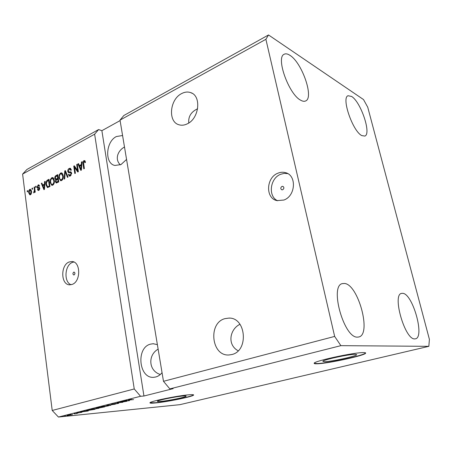 <?xml version="1.0" encoding="UTF-8"?>
<svg xmlns="http://www.w3.org/2000/svg" width="452" height="452" viewBox="0 0 452 452"><rect width="100%" height="100%" fill="white"/><g stroke="black" fill="none" stroke-linecap="round" stroke-linejoin="round"><path stroke-width="0.68" d="M282.709 189.75C284.212 188.501 284.263 187.371 282.862 186.348L281.958 186.416C280.455 187.67 280.409 188.806 281.816 189.817L282.709 189.75M283.879 200.038C295.698 196.038 296.885 175.207 285.489 172.658C282.98 171.963 280.443 172.15 277.867 173.218C265.991 177.619 265.313 198.484 277.042 200.62L283.879 200.038M287.738 173.613L284.195 173.376L280.63 174.291C269.929 178.269 267.844 196.518 277.63 200.744M74.128 274.918C75.207 273.793 75.196 272.844 74.083 272.076L73.738 272.132C72.659 273.262 72.676 274.211 73.783 274.974L74.128 274.918M72.213 284.393C80.981 281.528 80.778 261.668 72.032 261.522L69.111 262.002C60.393 265.115 60.76 284.822 69.608 284.828L72.213 284.393M73.851 262.002L72.382 262.431C64.636 265.183 63.625 282.195 71.088 284.726M355.136 354.317C348.667 354.238 322.615 359.916 322.847 361.323L324.705 361.69C331.587 361.617 356.543 356.182 356.713 354.69L355.136 354.317M183.032 396.008C175.545 396.585 157.2 400.359 157.409 401.274C157.324 401.568 158.46 401.608 160.81 401.393C168.517 400.743 186.139 397.11 186.139 396.161C186.235 395.879 185.201 395.828 183.032 396.008M189.009 394.799C177.726 395.636 149.544 401.432 149.94 402.805C149.821 403.252 151.589 403.308 155.234 402.969C167.025 401.947 193.541 396.483 193.62 395.031C193.772 394.607 192.241 394.534 189.009 394.799M149.962 402.766L155.2 402.755C166.884 401.743 193.134 396.347 193.558 394.839M363.38 352.594C353.73 352.419 313.66 361.154 314.168 363.244C313.987 363.685 314.965 363.871 317.106 363.792C327.717 363.617 365.239 355.464 365.657 353.159C365.843 352.769 365.08 352.583 363.38 352.594M314.163 363.261L317.055 363.544C327.66 363.374 365.182 355.216 365.595 352.905L365.6 352.888M231.831 354.537C248.973 350.927 246.12 317.372 228.944 318.089L224.915 318.649C207.841 322.926 211.367 356.391 228.978 354.973L231.831 354.537M187.365 123.808C199.253 118.469 201.66 95.847 190.716 92.632C187.778 91.603 184.721 91.937 181.546 93.626C169.647 99.451 167.748 121.921 178.969 124.769C181.647 125.588 184.444 125.266 187.365 123.808M157.381 344.627L153.126 343.729L150.414 344.158C135.769 347.735 138.849 378.979 153.878 377.296L155.793 376.974C158.177 376.318 160.262 374.877 162.048 372.663M122.582 135.504L116.384 136.544C105.661 141.645 104.497 163.692 114.921 165.455L120.983 164.579L126.56 159.426M357.487 337.13C343.966 338.271 329.333 285.754 342.345 283.613L344.627 283.472C358.289 284.59 371.781 334.407 358.837 336.977L357.487 337.13M300.716 100.231C288.896 94.491 275.562 57.404 284.161 54.263C285.698 53.443 287.63 53.805 289.958 55.342C302.004 62.625 314.157 97.722 305.682 100.937C304.36 101.598 302.704 101.361 300.716 100.231M361.792 135.594C352.724 131.3 341.153 97.666 348.04 95.734L351.605 96.457C360.854 101.926 371.617 133.99 364.843 136.075L361.792 135.594M414.71 338.904C404.924 339.876 391.946 294.563 401.523 293.388L402.845 293.325C412.778 293.975 424.97 337.232 415.49 338.819L414.71 338.904M124.498 147.024C117.836 150.493 114.429 159.319 120.373 164.867M158.132 349.159C147.764 354.916 148.352 370.821 160.319 374.493M197.626 108.751L197.021 109.062C190.947 112.113 188.196 116.752 188.772 122.984M239.978 324.287C229.972 329.005 226.746 344.678 238.17 350.797M428.846 346.334L340.887 345.656L334.655 336.424L163.483 381.302L120.017 120.119L123.842 115.503L268.528 34.957L363.521 99.57L367.747 107.226L429.4 339.356L428.846 346.334L179.873 404.67L58.438 417.043L52.212 410.472L22.6 174.093L26.95 169.443L98.604 129.554L94.626 134.188L134.25 388.963L52.212 410.472M334.655 336.424L265.895 39.296L120.017 120.119M265.895 39.296L268.528 34.957M340.887 345.656L169.833 388.889L163.483 381.302M94.626 134.188L22.6 174.093M77.563 170.477L76.699 164.568L77.275 164.257L78.371 171.692L77.75 172.014L74.54 167.33L75.399 173.24L74.823 173.545L73.744 166.133L74.36 165.805L77.563 170.477L78.219 170.653M67.766 171.511C67.67 170.071 68.145 169.054 69.179 168.455L70.207 168.251L71.371 169.975L70.817 170.37L69.981 169.206L69.258 169.342L68.331 171.189L68.879 171.929L70.766 171.839L71.67 173.11L70.371 175.975L69.416 176.156L68.371 174.647L68.924 174.252L69.597 175.252L70.224 175.116L71.1 173.393L70.619 172.658L68.681 172.794L67.766 171.511L68.529 171.715M64.122 179.128L64.789 170.89L65.37 170.579L68.049 177.082L67.461 177.387L65.235 171.579L64.709 178.822L64.122 179.128M60.545 173.043L61.512 172.862L62.291 173.348L63.195 175.568C63.562 177.721 63.026 179.376 61.596 180.551L60.647 180.721L58.946 177.902L59.127 174.992L60.545 173.043L61.98 173.071M51.726 177.726L52.647 177.551L53.432 178.043L54.308 180.252C54.664 182.382 54.138 184.02 52.737 185.179L51.827 185.343L50.149 182.535L50.33 179.653L51.726 177.726L53.116 177.76M44.409 184.015L44.573 181.625L45.132 181.331L44.443 189.405L43.917 189.682L41.318 183.354L41.872 183.06L42.607 184.964L44.895 184.128M27.295 191.88L27.171 190.868L27.685 190.597L27.815 191.608L27.295 191.88M28.73 192.846C28.47 191.349 28.815 190.196 29.775 189.388L30.374 189.269L31.51 191.32C31.759 192.806 31.408 193.948 30.453 194.739L29.866 194.852L28.73 192.846L29.312 192.981M32.092 189.337L31.962 188.326L32.487 188.049L32.617 189.06L32.092 189.337M34.403 189.897L34.053 187.213L34.578 186.936L35.25 192.123L34.725 192.399L34.618 191.569L33.781 192.868L34.403 189.897L34.979 190.032M35.697 187.433L35.561 186.41L36.087 186.134L36.222 187.151L35.697 187.433M37.087 187.297L38.115 184.958L38.782 184.817L39.601 185.958L39.081 186.331L38.589 185.631L38.177 185.721L37.595 186.891L37.872 187.326L39.149 187.303L39.827 188.23L38.844 190.337L38.166 190.478L37.443 189.484L37.957 189.111L38.725 189.603L39.307 188.614L39.047 188.258L37.669 188.298L37.087 187.297L37.923 187.343M45.957 184.795C45.579 182.71 46.076 181.15 47.443 180.099L48.98 179.286L49.957 186.523L47.42 187.58L45.957 184.795L46.562 184.936M54.805 178.483C54.652 177.048 55.093 176.054 56.11 175.5L57.749 174.63L58.766 181.93L56.268 182.998L55.398 181.721L55.777 179.885L54.805 178.483L55.472 178.653M81.309 164.517L81.467 162.031L82.078 161.709L81.388 170.116L80.818 170.415L77.925 163.912L78.529 163.596L79.349 165.551L81.309 164.517L81.835 164.669M83.919 160.624L84.886 160.68L85.49 162.308L84.919 162.714L84.326 161.454L83.524 162.387L84.366 168.562L83.778 168.867L83.021 163.793C82.699 162.443 82.998 161.392 83.919 160.624L84.97 160.776M120.102 120.599L101.875 130.684L98.604 129.554M101.875 130.684L143.951 396.008L173.133 388.652L169.833 388.889M143.951 396.008L140.578 396.285L58.438 417.043M124.967 401.574L120.266 401.981L126.809 401.303L118.786 402.551L122.837 402.303L116.932 402.822L124.95 401.466M111.514 404.461L115.791 403.427L112.136 404.297L118.757 403.269L114.254 404.184L117.424 403.41L111.474 404.19M110.847 405.314L106.825 405.371L115.243 404.207L107.887 405.218L110.825 405.161M101.977 406.58L108.994 405.698L102.655 406.896L101.124 406.941L101.977 406.58M92.044 409.088L99.056 408.196L92.79 409.382L91.231 409.439L92.044 409.088M85.366 411.06L88.264 410.981L80.411 412.032L85.349 410.936M65.483 415.925L64.613 416.015L65.472 415.84M68.246 415.439L66.902 415.478L67.467 415.286L72.597 414.625L68.235 415.348M70.857 414.574L69.987 414.659L70.845 414.484M74.546 413.857L77.247 413.501L74.535 413.772M74.817 413.574L73.953 413.659L74.806 413.484M76.772 413.156L81.942 412.286L76.744 412.942M88.123 410.563L86.366 410.597L89.021 409.862L95.01 409.286L88.106 410.461M97.005 408.128L96.152 408.122L98.892 407.371L104.853 406.817L99.875 407.834L96.971 407.857M126.871 400.613L129.554 400.613L121.656 401.63L126.842 400.449M128.374 399.924L131.594 399.421L128.814 400.003L133.538 399.613L128.374 399.924M134.25 388.963L140.578 396.285M71.422 414.885L67.789 415.331L71.422 414.885M87.072 411.009L84.247 411.456L87.055 410.885M93.711 409.506L87.292 410.456L93.694 409.416M92.739 408.924L92.118 409.241L95.022 409.032L98.112 408.15L98.174 408.506M98.14 408.342L92.75 409.02M103.536 407.037L99.982 407.687L103.525 406.941M101.067 407.269L97.107 407.975L101.056 407.173M107.39 406.082L108.073 405.845L106.723 405.862L102.022 406.749L107.39 406.082M117.859 403.269L117.904 403.551M128.453 400.608L125.566 401.054L129.266 400.585L128.43 400.449M27.736 190.998L27.171 190.868M30.086 190.06L30.634 189.586L29.775 189.388M30.278 194.812L29.764 193.925M31.081 194.145L30.374 193.993L30.99 191.597L30.205 190.066L29.855 190.134L29.239 192.524L30.024 194.055L31.007 194.253M31.324 190.388L30.205 190.066M31.555 191.727L30.99 191.597M30.024 194.055L30.374 193.993M32.538 188.456L31.962 188.326M34.629 187.348L34.053 187.213M35.194 191.699L34.618 191.569M33.923 192.874L33.584 192.801M34.51 192.14L33.685 191.953M34.55 191.97L34.053 191.863M35.126 191.162L34.442 191.01M36.143 186.546L35.561 186.41M38.397 185.636L38.974 185.162L38.115 184.958M39.578 185.885L38.589 185.631M38.725 187.529L39.51 187.49M38.612 190.433L38.296 189.682L37.443 189.484M38.364 189.682L39.414 189.868M39.482 189.778L38.725 189.603M39.844 188.738L39.307 188.614M38.234 188.303L37.94 187.495M45.098 181.755L44.573 181.625M43.03 185.642L42.77 185.004M42.053 183.529L41.318 183.354M44.867 184.427L43.46 185.167L42.607 184.964M44.138 187.303L44.347 184.947L42.895 185.715L44.076 188.795L44.138 187.303L44.612 187.41M44.816 185.06L44.347 184.947M44.482 188.885L44.076 188.795M47.437 181.02L48.296 180.314L47.443 180.099M48.296 180.314L49.065 179.907M47.833 187.563L47.115 186.377M48.313 186.845L49.929 186.286M49.302 185.964L48.55 180.416L47.624 180.913L46.466 182.648L46.499 184.518L47.562 186.676L49.901 186.105M49.155 180.568L48.55 180.416M49.24 186.642L48.381 186.439M48.483 186.885L47.624 186.682M52.2 185.348L51.291 184.015M50.765 182.687L50.149 182.535M50.878 179.789L50.33 179.653M51.816 178.585L52.573 177.941M53.466 184.535L52.613 184.331C53.686 183.427 54.07 182.162 53.76 180.529L52.511 178.45L51.844 178.574C50.799 179.45 50.421 180.687 50.697 182.269L51.149 183.789L51.952 184.444L53.517 184.506M54.042 179.105L52.511 178.45M54.359 180.676L53.76 180.529M51.952 184.444L52.613 184.331M56.104 176.421L57.839 175.257M56.698 182.964L56.263 182.026M56.138 181.907L55.398 181.721M56.314 180.015L55.777 179.885M56.319 180.015L55.703 178.969M58.285 178.483L57.67 178.331L57.314 175.772L55.698 176.732L55.353 178.184L55.918 179.077L56.771 179.286L58.308 178.653M58.703 181.518L58.088 181.365L57.788 179.184L56.274 180.054L55.929 181.314L56.41 182.088L57.263 182.297L58.732 181.687M58.404 179.337L57.788 179.184M56.41 182.088L58.088 181.365M57.929 175.93L57.314 175.772M55.918 179.077L57.67 178.331M61.02 180.732L60.071 179.32M59.579 178.06L58.946 177.902M59.687 175.139L59.127 174.992M60.624 173.918L61.399 173.263M62.319 179.913L61.472 179.698C62.562 178.783 62.952 177.5 62.63 175.856L61.365 173.766L60.67 173.89C59.607 174.788 59.223 176.031 59.506 177.63L59.969 179.161L60.783 179.817L62.393 179.873M62.941 174.489L61.365 173.766M63.246 176.014L62.63 175.856M60.783 179.817L61.472 179.698M65.585 171.105L64.789 170.89M65.851 171.743L65.235 171.579M65.596 171.675L65.63 171.212M69.201 169.37L70.026 168.686L69.179 168.455M70.026 168.686L70.659 168.472M71.331 169.76L69.981 169.206M68.879 171.929L71.167 172.042M69.823 176.167L69.246 175.037M69.122 174.845L68.371 174.647M69.597 175.252L71.071 175.342L70.224 175.116M71.704 173.557L71.1 173.393M69.111 172.817L68.631 171.816M77.349 164.748L76.699 164.568M78.258 171.749L75.382 167.562L74.54 167.33M74.738 167.387L74.591 166.37L73.744 166.133M82.038 162.195L81.467 162.031M81.394 170.042L81.168 169.54M79.721 166.291L79.399 165.568M78.761 164.149L77.925 163.912M81.812 164.935L80.19 165.788L79.349 165.551M81.038 167.941L81.247 165.488L79.665 166.319L80.987 169.489L81.038 167.941L81.552 168.082M81.755 165.635L81.247 165.488M81.428 169.613L80.987 169.489M85.417 161.872L84.326 161.454M83.682 163.986L83.021 163.793M84.123 161.471L84.761 160.872M39.171 187.518L38.318 187.32M56.963 175.715L56.11 175.5M58.031 182.049L57.184 181.84M57.5 179.082L56.647 178.868M66.286 172.794L65.613 172.619M70.744 172.088L69.896 171.862M287.302 173.376L285.489 172.658M72.461 261.578L72.032 261.522M229.859 318.146L228.944 318.089M192.19 93.332L190.716 92.632M153.584 343.735L153.126 343.729M47.562 186.676L48.415 186.874"/></g></svg>

